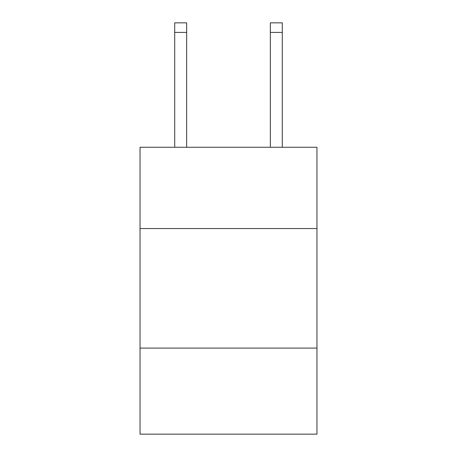 <?xml version="1.0" encoding="UTF-8"?>
<svg xmlns="http://www.w3.org/2000/svg" width="457" height="457" viewBox="0 0 457 457"><rect width="100%" height="100%" fill="white"/><g stroke="black" fill="none" stroke-linecap="round" stroke-linejoin="round"><path stroke-width="0.69" d="M140.042 228.546L316.958 228.546L316.958 147.263L140.042 147.263L140.042 434.15L316.958 434.15L316.958 348.085L140.042 348.085M316.958 348.085L316.958 228.546M186.662 147.263L186.662 32.413L174.711 32.413L174.711 22.85L186.662 22.85L186.662 32.413M174.711 147.263L174.711 32.413M282.289 147.263L282.289 22.85L270.338 22.85L270.338 147.263M270.338 32.413L282.289 32.413"/></g></svg>
